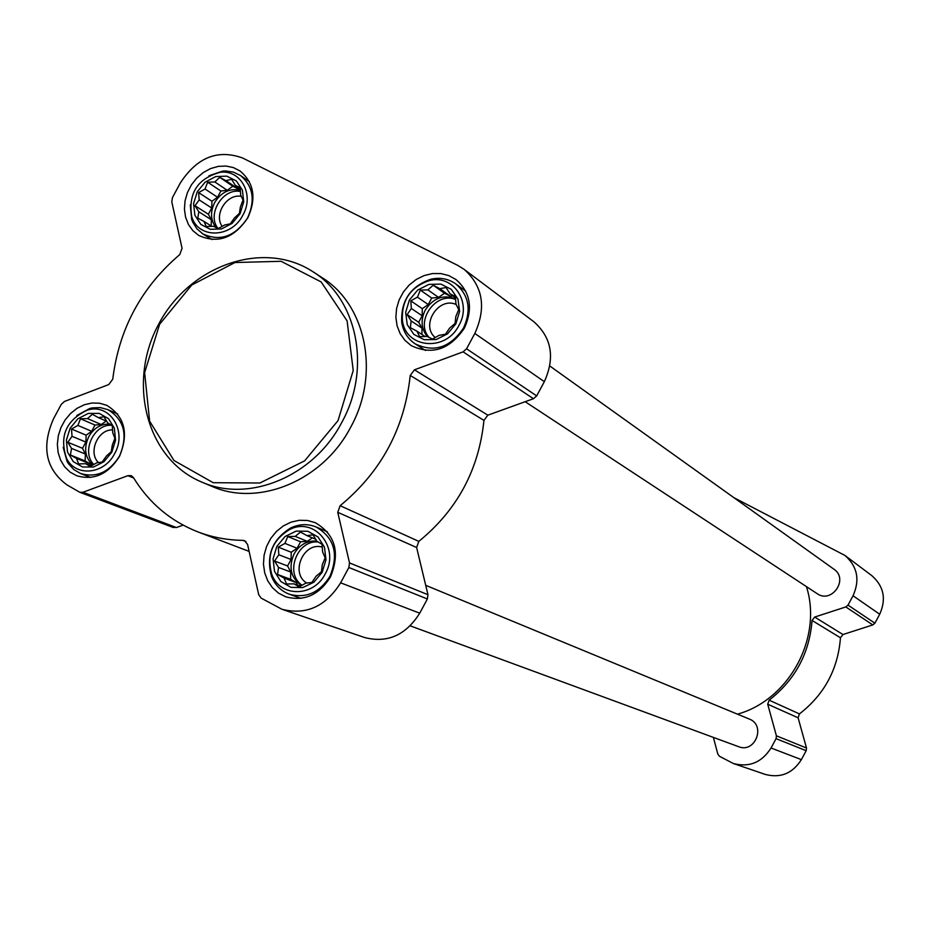 <?xml version="1.0" encoding="UTF-8"?>
<svg xmlns="http://www.w3.org/2000/svg" width="930" height="930" viewBox="0 0 930 930"><rect width="100%" height="100%" fill="white"/><g stroke="black" fill="none" stroke-linecap="round" stroke-linejoin="round"><path stroke-width="1.4" d="M111.844 452.131L115.553 440.157L114.367 428.207L108.519 418.651L99.208 413.397L88.28 413.432L77.899 418.756L70.099 428.288L66.39 440.157L67.518 452.05L73.272 461.629L82.538 466.976L93.488 467.023L103.962 461.722L111.844 452.131M112.321 445.052L111.24 451.724L106.427 456.026L102.195 462.024L96.685 462.861L90.233 466.476L85.746 463.733L78.608 463.896L76.551 458.432L70.413 455.037L71.54 448.4L67.809 442.273L72.04 436.333L71.482 429.021L77.899 425.44L80.445 418.779L87.559 418.605L92.326 414.292L98.464 417.663L103.962 416.756L107.706 422.894L112.239 425.556L112.786 432.915L114.913 438.367L112.321 445.052M322.175 572.287L325.965 559.755L324.465 547.154L318.002 536.994L307.888 531.274L296.147 531.123L285.068 536.517L276.849 546.398L273.071 558.814L274.501 571.346L280.86 581.529L290.916 587.342L302.703 587.597L313.863 582.226L322.175 572.287M322.315 564.696L321.431 571.799L316.165 576.135L311.887 582.459L305.819 583.133L299.111 586.911L294.066 583.842L286.556 583.982L284.069 578.088L277.582 574.496L278.512 567.44L274.559 561.023L278.837 554.757L278.279 547.142L284.94 543.399L287.73 536.552L295.217 536.401L300.425 532.041L306.923 535.61L312.98 534.866L316.956 541.295L322.047 544.283L322.605 551.932L325.151 557.814L322.315 564.696M455.886 323.803L459.618 311.376L457.955 299.065L451.271 289.335L440.89 284.103L428.904 284.382L417.663 290.079L409.374 300.065L405.666 312.387L407.247 324.628L413.838 334.382L424.161 339.717L436.182 339.531L447.516 333.858L455.886 323.803M455.805 316.642L455.084 323.442L449.643 328.081L445.458 334.242L439.158 335.323L432.462 339.078L427.184 336.451L419.628 336.672L416.931 331.173L410.374 327.697L411.141 320.931L407.154 314.596L411.339 308.469L410.793 300.843L417.454 297.123L420.325 290.102L427.858 289.869L433.229 285.219L439.797 288.672L446.063 287.521L450.085 293.88L455.409 296.426L455.956 304.11L458.723 309.585L455.805 316.642M240.08 213.679L243.741 201.798L242.405 190.115L236.348 180.955L226.792 176.142L215.644 176.584L205.112 182.187L197.241 191.824L193.591 203.6L194.87 215.225L200.834 224.397L210.343 229.315L221.514 228.954L232.14 223.374L240.08 213.679M240.359 206.983L239.405 213.389L234.453 217.957L230.291 223.816L224.583 225.025L218.143 228.617L213.435 226.281L206.251 226.525L203.995 221.421L197.799 218.131L198.788 211.761L195.021 205.716L199.171 199.904L198.625 192.58L205.03 189.011L207.657 182.21L214.818 181.955L219.724 177.363L225.932 180.629L231.617 179.351L235.406 185.419L240.161 187.686L240.696 195.068L243.021 200.148L240.359 206.983M733.898 497.678L844.917 555.431C857.413 566.451 860.122 579.902 853.043 595.77L848.009 605.116L845.823 606.941L814.68 617.055L812.064 620.461C809.437 653.337 795.115 679.911 769.122 700.174L767.715 704.231L776.399 735.816L776.073 738.641L771.04 747.999C761.833 762.461 749.278 767.634 733.363 763.518L719.506 756.288L717.844 754.114L713.368 737.397M844.917 555.431L871.84 575.658C883.849 586.237 886.464 599.094 879.71 614.253L874.898 623.193L872.805 624.925L842.964 634.527L814.68 617.055M733.363 763.518L765.274 774.423C780.549 778.375 792.581 773.446 801.381 759.636L806.182 750.708L806.496 748.011L798.103 717.797L799.44 713.915C824.329 694.594 838.011 669.205 840.464 637.782L842.964 634.527M549.851 366.036L833.989 569.253C848.997 579.088 831.699 604.105 817.144 593.642L525.171 401.714M425.708 585.319L749.324 719.064C766.157 725.214 755.207 753.591 738.641 746.697L410.258 625.855M806.45 586.609C822.725 637.748 789.14 699.848 737.478 714.17M474.823 333.463L466.569 348.785L463.105 351.842L414.431 369.826L410.223 375.441C404.55 428.428 381.195 471.859 340.124 505.711L337.753 512.302L349.517 562.929L348.866 567.509L340.624 582.831C325.686 606.569 306.11 615.381 281.918 609.266L261.121 598.095L258.691 594.642L247.566 544.387L244.532 540.679L242.881 540.365C227.164 540.132 212.191 537.319 197.939 531.913C170.574 521.16 149.067 503.037 133.42 477.543L131.258 475.672L127.887 475.672L82.979 492.261L79.771 492.284L66.855 484.832C45.698 468.929 41.245 446.923 53.51 418.814L61.287 404.341L64.461 401.458L108.798 384.543L112.763 379.173C118.97 328.941 141.314 287.405 179.769 254.576L182.059 248.298L171.783 201.857L172.445 197.613L180.222 183.14C196.916 157.403 217.713 149.021 242.614 158.007L457.595 265.317L464.035 269.293C482.914 286.138 486.518 307.528 474.823 333.463L544.341 381.672L536.68 395.901L533.448 398.726L487.855 415.175L414.431 369.826M281.918 609.266L364.711 637.562C387.496 643.339 405.829 635.213 419.732 613.184L427.382 598.967L427.963 594.7L416.628 547.514L418.825 541.376C457.2 510.059 478.904 469.731 483.937 420.383L487.855 415.175M183.094 525.136L176.433 527.543L172.782 527.275M464.035 269.293L533.901 321.78C551.699 337.625 555.175 357.585 544.341 381.672M464.372 328.127C473.242 308.411 470.441 292.218 455.967 279.535L448.853 275.606L440.901 273.583L432.531 273.56L424.196 275.547L416.291 279.419L409.258 284.975L403.434 291.927L399.133 299.913L396.575 308.539L395.878 317.328L397.098 325.86L400.167 333.672L404.945 340.368L411.165 345.588C432.02 355.481 449.748 349.657 464.372 328.127M330.441 577.007C340.415 552.653 335.358 534.541 315.258 522.672L307.446 520.463L299.239 520.288L291.055 522.137L283.313 525.927L276.431 531.449L270.758 538.412L266.573 546.456L264.097 555.175L263.457 564.115L264.69 572.822L267.747 580.832L272.455 587.737L278.593 593.177L285.836 596.839C304.203 601.652 319.071 595.037 330.441 577.007M119.447 456.479C129.038 433.508 124.806 416.466 106.752 405.329L99.603 403.213L92.023 403.004L84.397 404.724L77.12 408.27L70.575 413.455L65.065 420.023L60.903 427.626L58.288 435.868L57.346 444.354L58.148 452.631L60.648 460.269L64.705 466.883L70.145 472.138L76.667 475.73C93.965 480.659 108.229 474.242 119.447 456.479M247.88 217.655C256.587 198.276 253.983 182.722 240.091 170.992L233.442 167.598L226.048 166.04L218.294 166.377L210.552 168.586L203.252 172.562L196.753 178.095L191.382 184.884L187.418 192.591L185.058 200.834L184.431 209.169L185.57 217.19L188.43 224.467L192.847 230.64L198.613 235.371C217.748 244.067 234.174 238.161 247.88 217.655M313.061 271.804L322.071 277.651C366.374 304.9 380.277 374.279 350.622 427.312C322.954 480.729 258.482 507.327 211.529 486.204L201.624 482.019C248.868 503.281 313.805 476.439 341.694 422.58C371.582 369.117 357.632 299.216 313.061 271.804C263.457 239.15 189.162 265.457 158.495 324.512C126.829 383.055 146.766 459.304 201.624 482.019M338.032 420.627L353.226 370.489L347.099 320.897L321.199 281.964L281.093 261.295L234.941 262.527L191.743 285.022L159.635 324.221L144.627 372.639L149.625 421.174L173.957 460.49L213.214 482.705L259.889 483.007L304.587 460.885L338.032 420.627M190.266 204.798L191.673 219.468L192.661 222.026L196.916 228.815L202.856 233.918C220.236 241.847 235.162 236.499 247.613 217.876C255.518 200.264 253.146 186.14 240.486 175.503L233.442 172.108L225.56 170.946L222.84 171.073L208.971 175.747M242.893 215.109C254.599 194.916 240.963 169.469 220.236 172.282C197.602 178.467 188.093 193.231 191.708 216.585C198.113 239.091 231.465 238.324 242.893 215.109M463.512 328.069C471.58 310.143 469.011 295.438 455.816 283.929C448.469 278.779 440.181 277.198 430.939 279.198C410.525 286.266 400.784 300.634 401.725 322.303C403.248 331.673 407.735 338.857 415.175 343.844C434.112 352.889 450.225 347.634 463.512 328.069M458.943 325.361C472.359 302.483 453.073 273.92 429.149 280.639C410.456 287.103 401.539 300.262 402.399 320.106C405.12 348.297 445.796 352.354 458.943 325.361M329.941 576.286C338.997 554.152 334.382 537.703 316.084 526.961C307.795 523.625 299.355 523.95 290.776 527.926C272.269 539.354 265.852 555.512 271.525 576.402C275.071 585.133 281.034 591.085 289.393 594.247C306.086 598.664 319.606 592.677 329.941 576.286M325.151 573.984C340.543 547.968 314.352 516.069 289.323 529.728C272.385 540.179 266.515 554.977 271.711 574.101C279.57 597.409 313.561 597.537 325.151 573.984M63.194 447.365L67.088 461.431L68.518 463.756L73.877 469.615L80.631 473.533C96.348 478.055 109.31 472.242 119.505 456.095C128.212 435.228 124.353 419.756 107.927 409.665L100.382 407.607L92.396 407.875L89.733 408.479L76.818 415.501M114.576 453.7C127.724 431.241 109.717 402.795 87.362 410.13C65.972 420.221 59.067 436.379 66.635 458.595C75.865 477.171 104.265 474.428 114.576 453.7M211.819 226.362L203.995 221.421M211.156 225.944L211.354 219.771L198.788 211.761M211.354 219.771L208.367 214.26L195.021 205.716M208.367 214.26L211.715 208.029L199.171 199.904M211.715 208.029L211.935 201.264L198.625 192.58M211.935 201.264L217.527 197.241L205.03 189.011M217.527 197.241L220.875 191.01L207.657 182.21M220.875 191.01L227.222 190.266L214.818 181.955M227.222 190.266L232.826 186.232L219.724 177.363M232.826 186.232L238.243 188.964L225.932 180.629M238.243 188.964L240.266 188.732M240.254 188.709L235.406 185.419M215.958 227.548C210.575 220.259 210.133 211.959 214.621 202.635C221.224 192.092 229.826 187.976 240.405 190.301M241.335 196.393C226.967 193.301 213.423 214.586 222.224 226.42M240.498 191.499C222.654 187.709 206.379 214.749 218.155 228.617M425.103 336.544L416.931 331.173M421.906 334.44L421.999 328.127L411.141 320.931M421.999 328.127L418.698 322.28L407.154 314.596M418.698 322.28L422.185 315.793L411.339 308.469M422.185 315.793L422.29 308.69L410.793 300.843M422.29 308.69L428.23 304.563L417.454 297.123M428.23 304.563L431.729 298.065L420.325 290.102M431.729 298.065L438.542 297.391L427.858 289.869M438.542 297.391L444.494 293.252L433.229 285.219M444.494 293.252L450.376 296.228L439.797 288.672M450.376 296.228L453.003 295.961M455.537 297.774L450.085 293.88M427.172 336.451C421.185 328.697 420.534 319.943 425.208 310.178C433.241 297.972 443.377 294.206 455.63 298.879M456.177 304.517C438.553 296.252 420.174 325.314 435.252 337.578M455.677 299.53C435.984 291.113 414.687 321.303 428.974 337.358M300.448 586.191L294.066 583.842M297.623 585.156L296.275 582.587L284.069 578.088M296.275 582.587L290.579 579.309L277.582 574.496M290.579 579.309L290.753 572.043L278.512 567.44M290.753 572.043L287.579 565.975L274.559 561.023M287.579 565.975L291.067 559.488L278.837 554.757M291.067 559.488L291.241 552.257L278.279 547.142M291.241 552.257L297.112 548.258L284.94 543.399M297.112 548.258L300.599 541.772L287.73 536.552M300.599 541.772L307.284 541.33L295.217 536.401M307.284 541.33L312.375 537.865M315.735 539.26L306.923 535.61M301.518 585.609C290.788 577.949 288.312 567.381 294.089 553.873C299.588 544.689 307.156 540.423 316.816 541.051M322.303 547.119C303.61 541.411 289.834 573.206 306.761 583.052M318.188 542.004C297.077 539.586 284.382 573.705 302.111 585.272M91.256 465.93L85.746 463.733M91.326 465.895L90.361 463.965L76.551 458.432M90.361 463.965L85.107 460.931L70.413 455.037M85.107 460.931L85.386 454.026L71.54 448.4M85.386 454.026L82.514 448.295L67.809 442.273M82.514 448.295L85.862 442.075L72.04 436.333M85.862 442.075L86.141 435.182L71.482 429.021M86.141 435.182L91.663 431.288L77.899 425.44M91.663 431.288L95.011 425.057L80.445 418.779M95.011 425.057L101.242 424.533L87.559 418.605M101.242 424.533L106.194 421.034M106.764 421.29L98.464 417.663M92.767 465.116C84.921 457.548 83.584 448.074 88.769 436.682C93.907 428.009 100.893 423.813 109.717 424.068M112.623 429.904C97.848 429.207 87.78 452.468 98.475 462.617M111.786 425.289C93.86 423.685 80.922 451.934 93.825 464.523M874.898 623.193L848.009 605.116M879.71 614.253L853.043 595.77M872.805 624.925L845.823 606.941M840.464 637.782L812.064 620.461M799.44 713.915L769.122 700.174M798.103 717.797L767.715 704.231M806.496 748.011L776.399 735.816M806.182 750.708L776.073 738.641M801.381 759.636L771.04 747.999M536.68 395.901L466.569 348.785M533.448 398.726L463.105 351.842M483.937 420.383L410.223 375.441M418.825 541.376L340.124 505.711M416.628 547.514L337.753 512.302M427.963 594.7L349.517 562.929M427.382 598.967L348.866 567.509M419.732 613.184L340.624 582.831M245.962 541.551L242.881 540.365M133.711 478.02L127.887 475.672M176.433 527.543L82.979 492.261M249.124 551.397L197.939 531.913M173.399 527.554L79.771 492.284M249.321 181.594L240.486 175.503M211.947 239.568L202.856 233.918M191.708 216.585L191.673 219.468M220.236 172.282L222.84 171.073M465.732 291.16L455.816 283.929M425.487 350.482L415.175 343.844M402.399 320.106L401.725 322.303M429.149 280.639L430.939 279.198M327.348 531.751L316.084 526.961M300.948 598.374L289.393 594.247M271.711 574.101L271.525 576.402M289.323 529.728L290.776 527.926M117.703 414.024L107.927 409.665M90.617 477.439L80.631 473.533M66.635 458.595L67.088 461.431M87.362 410.13L89.733 408.479"/></g></svg>
